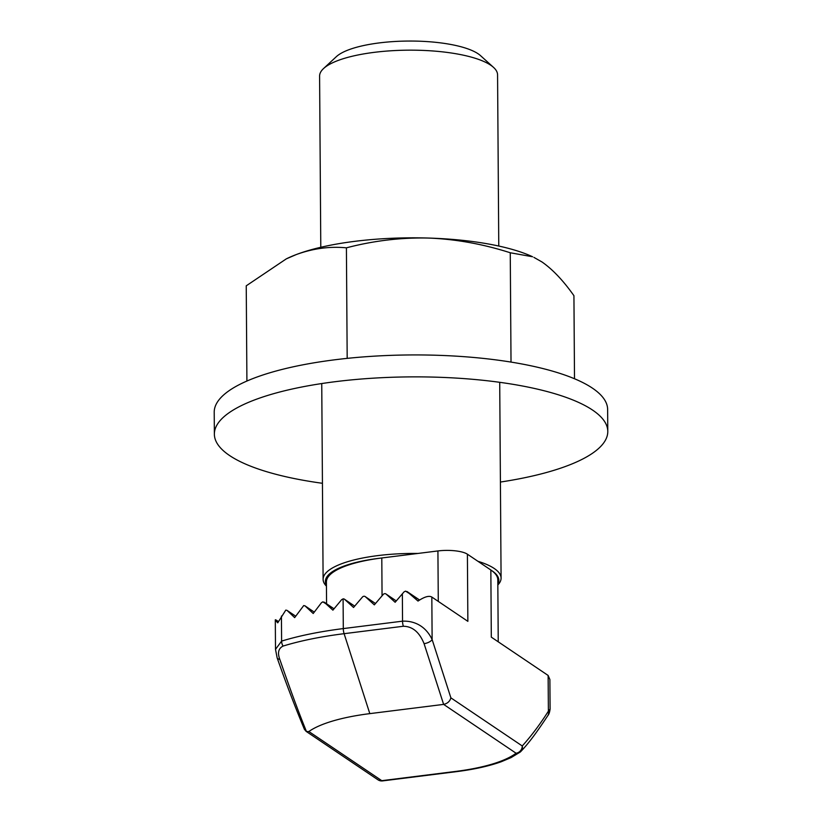 <?xml version="1.0" encoding="UTF-8"?>
<svg xmlns="http://www.w3.org/2000/svg" width="822" height="822" viewBox="0 0 822 822"><rect width="100%" height="100%" fill="white"/><g stroke="black" fill="none" stroke-linecap="round" stroke-linejoin="round"><path stroke-width="1.23" d="M306.483 731.57L304.469 729.453C295.16 707.126 286.056 683.257 277.148 657.847L277.148 657.847A6.761 3.237 160.4 0 0 279.788 659.347C288.769 685.178 297.728 710.198 306.483 731.57L308.867 731.518A112.645 32.017 -0.4 0 1 369.818 713.63L443.623 704.392L424.08 643.657C419.425 632.18 412.51 626.385 403.345 626.261L344.099 633.68A6.761 2.487 -97.1 0 1 343.298 628.583L402.544 621.165C414.093 620.672 425.611 625.83 432.125 639.537A6.761 2.877 162.2 0 1 424.08 643.657M308.867 731.518L381.788 780.674A6.761 2.487 82.9 0 0 382.579 780.9L456.374 771.663A6.761 2.487 -97.1 0 1 455.583 771.437A109.85 31.226 179.6 0 0 516.062 753.219A6.761 6.062 -127.3 0 0 520.12 752.12A6.761 6.062 -127.3 0 0 520.521 751.77A6.761 6.021 -136.2 0 0 520.901 751.421A6.761 6.021 -136.2 0 0 522.258 745.965C531.372 735.865 540.075 724.274 548.387 711.184L550.093 709.078C549.671 712.242 548.911 714.441 547.801 715.664L547.801 715.664A6.761 5.775 -146.7 0 0 548.387 711.184L548.13 675.448L491.309 637.142L490.847 570.006A90.122 25.616 -0.4 0 1 491.484 570.447A90.122 25.616 -0.4 0 1 497.803 579.777L498.235 641.818M450.888 697.857C449.87 701.372 447.445 703.55 443.623 704.392L516.062 753.219A6.761 5.98 124 0 0 522.258 745.965L450.888 697.857L432.125 639.537L431.827 597.049C429.053 595.416 424.45 596.762 418.008 601.067L406.931 591.48L419.6 600.019M334.009 608.814L322.851 601.838L321.464 602.701L313.213 613.5L305.044 605.896L303.719 605.557L294.666 617.62L287.022 610.376L285.799 610.088L277.754 622.829C274.764 619.706 274.517 618.976 277.024 620.631L275.298 619.839L275.504 649.37L281.607 641.109A180.234 51.231 -0.4 0 1 343.298 628.583L343.093 598.868L341.633 599.68L332.9 610.16L324.063 602.084L334.02 608.794M369.818 713.63L344.099 633.68A178.261 50.676 179.6 0 0 283.076 646.071C278.463 648.394 277.363 652.812 279.788 659.347M323.539 68.555L336.373 56.646A75.47 21.454 -0.4 0 1 404.845 41.1A75.47 21.454 -0.4 0 1 478.137 53.79A75.47 21.454 -0.4 0 1 480.521 55.639L493.519 67.373A88.992 25.297 179.6 0 0 490.693 65.185A88.992 25.297 179.6 0 0 404.28 50.224A88.992 25.297 179.6 0 0 323.539 68.555A88.992 25.297 179.6 0 0 319.594 76.086L320.786 247.278M497.844 584.956A88.992 25.297 179.6 0 0 501.081 578.113A88.992 25.297 179.6 0 0 494.207 568.464A88.992 25.297 179.6 0 0 477.921 561.292M417.853 553.453A88.992 25.297 179.6 0 0 323.108 579.356A88.992 25.297 179.6 0 0 326.447 586.148M326.57 603.769L326.416 582.017A90.122 25.616 -0.4 0 1 380.226 558.169A86.742 24.66 179.6 0 0 326.437 585.295M497.834 584.103A86.742 24.66 179.6 0 0 492.142 570.879A86.742 24.66 179.6 0 0 491.484 570.447M380.226 558.169A90.122 25.616 -0.4 0 1 381.798 557.974L437.921 550.946A22.533 6.401 -0.4 0 1 467.399 554.192L490.847 570.006M419.58 600.039L405.554 591.121L404.023 591.891L395.135 602.269L386.145 594.111A2.25 1.993 -56 0 0 383.206 594.481L374.339 604.869L365.358 596.71A2.25 1.993 -56 0 0 362.41 597.08L353.552 607.468L344.562 599.31A2.25 1.993 -56 0 0 343.093 598.868M314.261 612.113L304.859 605.752L314.271 612.102M287.022 610.376L295.663 616.171L287.022 610.376M277.024 620.631L278.36 621.535M467.399 554.192L467.862 621.34L431.827 597.049M550.093 709.078L549.887 679.547L548.13 675.448M498.769 246.045L497.567 74.843A88.992 25.297 179.6 0 0 493.519 67.373M428.252 238.051A143.059 40.668 -0.4 0 1 532.605 256.762L510.257 252.765C482.904 244.011 455.573 239.099 428.252 238.051C400.889 237.455 373.609 240.723 346.411 247.833C329.673 246.22 312.946 248.47 296.239 254.573A143.059 40.668 -0.4 0 1 428.252 238.051M286.333 258.848A143.059 40.668 -0.4 0 1 287.104 258.478A143.059 40.668 -0.4 0 1 296.239 254.573L286.303 258.868L246.24 285.82L246.908 381.038M574.506 378.757L573.931 295.694C563.347 280.692 552.703 269.452 542.006 261.982L533.92 257.378M500.413 482.052A196.715 55.917 179.6 0 0 607.787 431.427A196.715 55.917 179.6 0 0 592.58 410.086A196.715 55.917 179.6 0 0 372.222 378.233A196.715 55.917 179.6 0 0 214.367 434.18A196.715 55.917 179.6 0 0 229.574 455.522A196.715 55.917 179.6 0 0 322.44 483.295M607.787 431.427L607.633 409.49A196.715 55.917 179.6 0 0 592.426 388.138A196.715 55.917 179.6 0 0 372.068 356.296A196.715 55.917 179.6 0 0 214.213 412.233L214.367 434.18M347.182 358.371L346.411 247.833M511.017 362.081L510.257 252.765M305.959 731.261L377.956 779.801A6.761 5.98 124 0 0 381.788 780.674L455.583 771.437M283.076 646.071A6.761 4.706 -107.1 0 1 281.607 641.109L281.432 616.058M402.359 593.792L402.544 621.165A6.761 2.487 82.9 0 0 403.345 626.261M381.798 557.974L382.055 595.816M437.921 550.946L438.28 601.396M365.358 596.71L375.479 603.533M386.145 594.111L396.266 600.933L385.939 593.957M344.562 599.31L354.693 606.143L344.367 599.156M377.956 779.801A6.761 6.761 0 0 0 382.579 780.9M547.801 715.664C536.263 733.06 528.926 742.975 520.901 751.421A6.761 6.761 0 0 1 520.12 752.12L511.058 757.607L501.225 761.747C488.936 766.135 473.986 769.443 456.374 771.663M275.504 649.37L277.148 657.847M321.741 383.555L323.108 579.356M365.153 596.556L375.49 603.523M499.714 382.312L501.081 578.113M287.104 258.478L286.292 258.868"/></g></svg>
